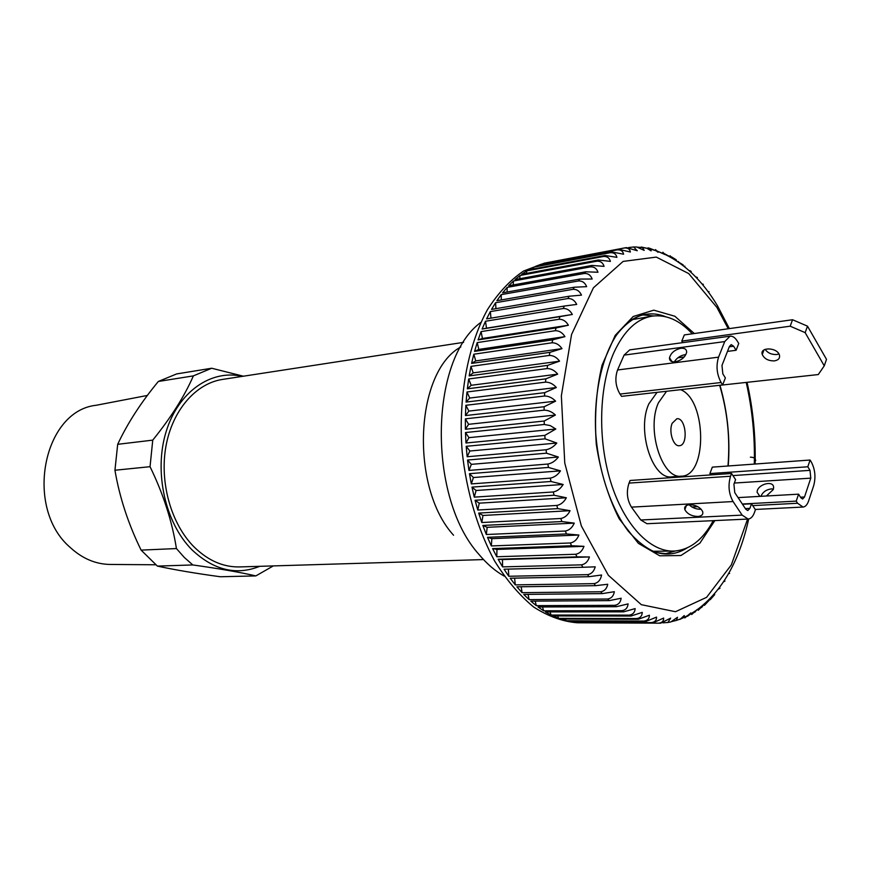<?xml version="1.0" encoding="UTF-8"?>
<svg xmlns="http://www.w3.org/2000/svg" width="870" height="870" viewBox="0 0 870 870"><rect width="100%" height="100%" fill="white"/><g stroke="black" fill="none" stroke-linecap="round" stroke-linejoin="round"><path stroke-width="1.3" d="M155.686 564.771L110.805 564.456C96.026 564.412 82.454 558.714 70.089 547.35C23.936 507.797 43.174 410.705 96.222 405.268L147.367 395.448M738.75 343.476L737.26 341.051C735.052 337.549 732.66 335.929 730.071 336.179L724.71 341.595L718.566 357.157C715.901 365.857 716.75 374.307 721.11 382.506L722.644 384.931L725.373 377.917L722.829 373.872L721.98 365.433L729.43 346.434L731.224 344.607L733.617 346.227L736.107 350.284L738.75 343.476M736.107 350.284L727.483 351.393M684.222 356.983L677.85 357.809M670.183 358.799L669.508 358.886M708.191 291.809L709.05 291.667L708.202 291.678M702.438 284.457L703.341 284.316L702.34 284.033M696.457 277.737L697.403 277.573L696.196 276.986M690.301 271.668L691.237 271.505L689.79 270.581M676.904 261.12L683.157 264.861M671.564 256.9L676.305 259.847M663.07 252.963L671.694 257.618L670.074 255.736M655.121 250.136L664.919 254.54L662.886 252.267M649.205 248.135L656.111 250.777L658.046 252.289L655.534 249.614M641.244 247.026L646.867 248.254L651.13 250.886L650.423 249.07L648.052 247.819M662.853 622.822L667.91 622.485L670.629 618.124L660.711 623.17L658.514 623.181C662.092 622.811 663.799 621.104 663.625 618.081L653 622.822L651.249 622.605C654.849 622.191 656.611 620.364 656.545 617.113L645.681 621.517L643.909 621.071C647.53 620.636 649.368 618.679 649.411 615.21L638.319 619.266L636.546 618.57C640.189 618.113 642.093 616.047 642.256 612.382L630.957 616.036L629.195 615.123C632.86 614.622 634.85 612.447 635.143 608.598L623.638 611.849L621.887 610.696C625.584 610.174 627.651 607.902 628.086 603.889L616.395 606.705L614.677 605.324C618.396 604.77 620.549 602.41 621.136 598.245L609.283 600.615L607.597 599.017C611.349 598.429 613.589 595.983 614.34 591.698L602.334 593.601L600.692 591.774C604.465 591.165 606.814 588.653 607.728 584.259L595.591 585.673L594.003 583.639C598.114 582.856 600.637 579.986 601.583 575.005L588.968 576.701L587.587 574.657C591.426 573.982 593.971 571.383 595.232 566.838L582.911 567.273L581.464 564.847C585.336 564.151 587.989 561.52 589.425 556.952L577.049 556.876L575.69 554.266C579.583 553.548 582.345 550.906 583.977 546.327L571.568 545.751L570.307 542.978C574.222 542.238 577.093 539.596 578.909 535.028L566.49 533.952L565.337 531.026C569.284 530.276 572.253 527.644 574.265 523.131L561.857 521.554L560.824 518.498C564.793 517.726 567.871 515.116 570.067 510.69L557.713 508.624L556.789 505.448C560.791 504.665 563.977 502.11 566.359 497.77L554.07 495.237L553.276 491.963C557.3 491.169 560.595 488.679 563.151 484.47L550.971 481.491L550.308 478.13C554.353 477.336 557.746 474.911 560.487 470.855L548.426 467.44L547.893 464.036C551.961 463.231 555.451 460.882 558.355 457.022L546.458 453.194L546.066 449.757C550.155 448.942 553.733 446.712 556.8 443.037L545.066 438.839L544.827 435.391L555.821 429.019L550.242 425.593L544.283 424.473L544.185 421.026L555.419 415.023C551.928 411.782 548.154 410.161 544.098 410.161L544.141 406.747L555.593 401.157C552.243 397.731 548.546 396.013 544.511 396.024L544.696 392.664L556.354 387.509C553.146 383.909 549.535 382.115 545.523 382.137L545.849 378.841L557.681 374.144C554.625 370.413 551.101 368.554 547.11 368.575L547.589 365.378L559.562 361.17C556.669 357.309 553.244 355.395 549.285 355.438L549.883 352.35L561.987 348.642C559.269 344.694 555.941 342.736 552.004 342.791L552.744 339.833L564.945 336.636C562.401 332.623 559.171 330.644 555.256 330.709L556.115 327.903L568.393 325.228C566.022 321.171 562.901 319.181 559.018 319.268L559.997 316.615L572.329 314.472C570.133 310.405 567.11 308.415 563.26 308.513L564.347 306.044L576.701 304.424C574.678 300.367 571.764 298.399 567.947 298.519L569.132 296.224L581.486 295.137C579.648 291.124 576.832 289.177 573.036 289.308L574.32 287.22L586.652 286.654C584.988 282.696 582.28 280.792 578.517 280.945L579.888 279.074L592.155 279.02C590.676 275.137 588.066 273.289 584.336 273.463L585.782 271.799L597.984 272.245C596.668 268.471 594.156 266.677 590.447 266.873L591.959 265.426L604.074 266.361C602.921 262.707 600.507 260.989 596.831 261.207L598.408 259.989L610.392 261.392C609.402 257.879 607.086 256.248 603.443 256.487L605.052 255.486L616.917 257.346C616.08 253.986 613.85 252.441 610.229 252.702L611.893 251.941L623.583 254.214C622.898 251.038 620.756 249.592 617.167 249.875L618.853 249.331L630.38 252.017C629.836 249.027 627.781 247.689 624.214 247.993L626.4 247.602L637.264 250.734L633.621 246.982L636.731 247.004L644.191 250.364L642.419 247.504L637.569 247.189M633.621 246.982L628.586 247.558M671.76 621.561L676.436 620.408L677.512 617.265L670.933 621.898L667.921 622.485M679.829 619.407L683.983 617.439L684.255 615.536L680.612 618.896L676.436 620.408M687.474 616.308L690.823 613.861L690.813 612.937L684.831 617.907M694.728 612.328L697.164 609.511L691.693 614.503M701.579 607.532L703.275 605.292L698.229 610.305M706.255 602.366L709.137 600.3L704.406 605.368M712.421 596.157L714.727 594.58L710.192 599.735M718.207 589.284L720.012 588.163L719.055 588.174M723.579 581.78L724.971 581.095L724.025 581.116M728.538 573.711L729.615 573.417L728.69 573.439M750.386 457.174C753.811 457.218 755.562 458.381 755.649 460.665M614.677 605.324L536.29 605.65L535.213 601.105M616.395 606.705L538.041 606.977L543.63 610.805L542.543 606.955M609.283 600.615L530.798 601.137L536.29 605.65M684.886 266.133L684.005 266.285M465.874 405.289L465.439 415.566L468.876 411.086L465.874 405.289L544.511 396.024M544.141 406.747L465.439 415.566M555.593 401.157L468.876 411.086M595.591 585.673L516.9 586.826L522.076 592.666L521.206 586.761M600.692 591.774L522.076 592.666M594.003 583.639L515.29 584.879L514.605 578.137M588.968 576.701L510.19 578.224L515.29 584.879M587.587 574.657L508.787 576.266L508.363 569.1M471.322 483.905L473.432 477.521L469.463 473.682L471.322 483.905L550.308 478.13M560.487 470.855L473.432 477.521M591.959 265.426L515.04 279.585L520.042 275.475L519.673 278.726M590.447 266.873L513.485 280.988L508.678 285.773L585.782 271.799M513.213 284.947L513.485 280.988M465.972 442.993L468.941 437.653L465.483 432.542L465.972 442.993L544.827 435.391M555.821 429.019L468.941 437.653M596.831 261.207L520.042 275.475M598.408 259.989L521.652 274.289L526.828 270.864L603.443 256.487M645.681 621.517L567.936 621.191L573.635 622.235L573.112 621.213M643.909 621.071L566.12 620.756L565.348 619.038M582.911 567.273L504.056 569.208L508.787 576.266M638.319 619.266L560.4 619.027L566.12 620.756M491.006 318.137L490.31 311.601L486.602 318.866L564.347 306.044M567.947 298.519L490.31 311.601M486.33 534.517L487.189 527.318L482.85 525.447L486.33 534.517L565.337 531.026M574.265 523.131L487.189 527.318M621.887 610.696L543.63 610.805M602.334 593.601L523.74 594.417L529.09 599.604L528.09 594.362M481.088 331.601L478.087 339.909L482.437 338.484L481.088 331.601L559.018 319.268M618.853 249.331L548.035 262.783M481.806 522.522L482.98 515.464L478.696 513.082L481.806 522.522L560.824 518.498M570.067 510.69L482.98 515.464M561.857 521.554L482.85 525.447M557.713 508.624L478.696 513.082M477.771 510.037L479.272 503.164L475.063 500.283L477.771 510.037L556.789 505.448M566.359 497.77L479.272 503.164M651.249 622.605L573.635 622.235M466.2 446.31L467.157 456.75L469.854 451.019L466.2 446.31L545.066 438.839M498.14 559.247L502.599 566.881L502.479 559.54L498.14 559.247L577.049 556.876M474.574 351.382L478.826 349.414L477.195 342.606L474.574 351.382L552.744 339.833M564.945 336.636L478.826 349.414M552.004 342.791L473.813 354.221L471.594 363.399L475.738 360.909L473.813 354.221M561.987 348.642L475.738 360.909M555.256 330.709L477.195 342.606M556.115 327.903L478.087 339.909M568.393 325.228L482.437 338.484M584.336 273.463L507.188 287.383L502.621 292.82L579.888 279.074M507.079 292.026L507.188 287.383M607.597 599.017L529.09 599.604M467.331 388.825L471.17 385.29L468.68 378.972L467.331 388.825L545.849 378.841M557.681 374.144L471.17 385.29M545.523 382.137L466.983 391.978L466.081 402.07L469.735 398.047L466.983 391.978M556.354 387.509L469.735 398.047M547.11 368.575L468.68 378.972M469.18 375.905L473.182 372.882L470.964 366.368L469.18 375.905L547.589 365.378M559.562 361.17L473.182 372.882M626.4 247.602L544.381 263.153L523.544 271.048C510.212 280.075 498.205 292.907 487.515 309.557C467.603 345.684 457.957 398.112 462.209 451.998C466.657 492.246 478.011 530.178 494.573 560.943C506.427 579.953 519.433 595.297 533.604 606.977C548.111 616.319 562.694 621.582 577.332 622.779L581.019 622.681M658.514 623.181L580.899 622.474M653 622.822L581.084 622.789M636.546 618.57L558.594 618.363L557.648 615.938M630.957 616.036L552.885 615.927L558.594 618.363M629.195 615.123L551.08 615.046L550.025 611.904M623.638 611.849L545.414 611.914L551.08 615.046M581.464 564.847L502.599 566.881M575.69 554.266L496.77 556.756L496.966 549.427L492.605 548.6L496.77 556.756M571.568 545.751L492.605 548.6M570.307 542.978L491.332 545.947L491.865 538.66L487.494 537.312L491.332 545.947M566.49 533.952L487.494 537.312M554.07 495.237L475.063 500.283M553.276 491.963L474.27 497.14L476.075 490.495L471.975 487.113L474.27 497.14M550.971 481.491L471.975 487.113M548.426 467.44L469.463 473.682M547.893 464.036L468.941 470.42L471.355 464.341L467.538 460.045L468.941 470.42M546.458 453.194L467.538 460.045M546.066 449.757L467.157 456.75M544.283 424.473L465.483 432.542M544.185 421.026L465.406 429.247L468.615 424.31L465.374 418.84L465.406 429.247M544.098 410.161L465.374 418.84M544.696 392.664L466.081 402.07M549.285 355.438L470.964 366.368M549.883 352.35L471.594 363.399M559.997 316.615L482.1 329.045L486.515 328.175L485.482 321.247L482.1 329.045M563.26 308.513L485.482 321.247M569.132 296.224L491.539 309.405L495.574 302.727L573.036 289.308M574.32 287.22L496.89 300.705L501.207 294.636L578.517 280.945M605.052 255.486L528.481 269.885L533.799 267.144L610.229 252.702M611.893 251.941L535.496 266.383L540.922 264.339L617.167 249.875M624.214 247.993L548.144 262.446M678.361 261.489L677.643 261.609M563.151 484.47L476.075 490.495M501.316 299.933L501.207 294.636M714.727 594.58L713.835 594.58M578.909 535.028L491.865 538.66M583.977 546.327L496.966 549.427M555.419 415.023L468.615 424.31M572.329 314.472L486.515 328.175M589.425 556.952L502.479 559.54M540.629 265.415L540.922 264.339M556.8 443.037L469.854 451.019M558.355 457.022L471.355 464.341M192.803 564.945L157.394 566.098C174.881 569.883 195.87 573.439 220.349 576.756L255.856 575.907C239.946 572.253 218.935 568.599 192.803 564.945L184.288 557.431L176.436 548.557L141.103 550.112C128.281 523.936 119.56 497.314 114.938 470.246L117.689 444.32C127.488 423.364 141.038 402.418 158.34 381.462L176.643 373.926L211.693 368.238L243.382 376.21M672.173 423.277L676.871 418.742C686.006 417.219 688.605 445.538 679.35 445.712C673.369 446.767 668.464 431.52 672.173 423.277M504.165 576.092C495.302 571.133 486.95 563.956 479.109 554.581C427.366 497.673 429.454 359.19 480.925 322.357M666.572 391.272L658.405 402.821C646.095 429.497 662.135 479.511 681.438 476.173C707.636 476.205 706.734 399.721 680.644 389.684M684.951 354.666C680.199 355.602 676.664 358.027 674.326 361.92M675.218 361.844C681.362 360.408 685.158 357.265 686.626 352.437C686.745 349.338 684.82 347.956 680.84 348.283C674.685 349.773 670.9 352.926 669.498 357.755C669.4 360.778 671.314 362.137 675.218 361.844M810.014 470.355L810.786 478.152L804.511 496.966L802.64 499.01L800.824 497.738L798.584 494.171L796.235 501.12L797.594 503.262L803.021 507.047C805.413 506.818 807.284 504.763 808.621 500.902L813.733 485.514C815.897 477.195 815.114 469.419 811.395 462.177L810.09 460.034L807.806 466.777L810.014 470.355L732.932 475.585M722.644 384.931L621.571 396.361L619.995 394.066C615.514 386.313 614.709 378.287 617.548 369.978L624.084 355.112L629.717 349.881L730.071 336.179M689.094 504.752C692.466 507.928 696.479 509.418 701.144 509.211M697.805 516.486C701.796 516.095 703.406 514.442 702.655 511.527C700.241 507.253 695.902 504.981 689.638 504.709C685.712 505.122 684.114 506.753 684.842 509.602C687.191 513.887 691.519 516.182 697.805 516.486M749.886 508.374L747.787 510.549L745.786 509.222L734.758 492.627L733.921 484.209L735.596 479.631L731.55 473.487L730.539 476.238C727.907 485.319 728.755 493.758 733.073 501.544L742.143 515.116L748.113 519.053C750.821 518.814 752.931 516.617 754.464 512.484L755.432 509.744L751.517 503.795L749.886 508.374L745.362 508.602M710.703 386.291L818.289 374.557L824.26 365.835L826.5 359.353L807.501 326.163L805.163 332.644L824.26 365.835M731.55 473.487L630.097 480.479L629.021 483.1C626.215 491.746 627.02 499.761 631.457 507.134L640.788 519.988L646.986 523.718L748.113 519.053M805.163 332.644L790.188 326.196L792.559 319.736L684.342 334.928L681.786 341.094L682.765 342.639M692.27 333.819C679.709 320.269 666.398 314.364 652.337 316.114C636.796 318.703 624.007 330.796 613.97 352.394C598.951 385.91 597.44 439.306 610.729 482.078C624.007 524.914 649.999 551.982 673.858 551.08C689.812 550.003 702.938 539.868 713.226 520.662M727.972 466.005C730.245 438.589 727.505 411.814 719.762 385.671M657.057 392.348L648.846 403.843C636.47 430.411 652.533 480.164 671.901 476.825L681.438 476.173M810.09 460.034L712.334 467.136L709.887 473.595L710.779 474.922M751.517 503.795L742.501 504.285M697.751 506.666L691.922 506.982M685.723 507.319L684.766 507.362M759.891 496.368L757.085 492.181C757.128 484.057 774.496 479.631 773.571 488.026L773.245 489.582L766.416 495.998M760.935 496.313C762.729 492.105 766.165 489.636 771.233 488.907L773.408 489.049M653.12 551.275L673.858 551.08M652.337 316.114L631.903 319.692M798.584 494.171L738.064 497.607M796.235 501.12L742.317 504.013M807.806 466.777L709.887 473.595M765.132 349.338C767.731 353.024 771.625 354.742 776.79 354.514L778.944 353.97M774.441 360.876C768.417 360.985 764.36 358.864 762.261 354.514C759.521 346.728 777.443 347.304 779.444 355.123C780.086 358.244 778.422 360.169 774.441 360.876M792.559 319.736L807.501 326.163M790.188 326.196L681.786 341.094M495.943 308.654L495.574 302.727M533.419 268.96L533.799 267.144M526.415 273.397L526.828 270.864M709.137 600.3L708.43 600.3M176.436 548.557C172.064 521.119 163.266 493.823 150.042 466.69L114.938 470.246M150.042 466.69L152.75 440.133C171.031 417.502 184.57 396.089 193.379 375.883L158.34 381.462M152.75 440.133L117.689 444.32M193.379 375.883L211.693 368.238M157.394 566.098L141.103 550.112M272.93 566.131L255.856 575.907M483.513 559.573L239.696 566.925C223.22 567.273 207.963 560.563 193.934 546.806C171.129 523.849 159.427 482.524 165.931 446.332C172.412 410.107 195.913 383.398 222.524 379.418L463.612 342.345M259.728 566.326C236.281 575.69 213.737 570.231 192.096 549.938C165.18 523.109 153.707 471.866 166.094 431.77C178.317 391.543 211.356 369.087 242.328 376.373M453.564 535.235C409.683 487.254 415.055 371.762 460.817 346.945M728.244 328.773L716.891 307.404L688.714 273.571L656.306 257.096L623.127 261.413L593.405 287.818L571.568 334.471L561.357 395.806L564.76 463.047L581.356 525.948L608.337 575.255L641.31 604.672L675.49 611.719L706.581 597.342L731.322 564.902L747.602 519.075M754.301 464.091C754.986 436.577 752.311 409.433 746.275 382.68M675.24 551.004L664.832 553.951M642.93 314.929L653.707 315.94M665.768 316.745C659.242 314.124 652.717 313.298 646.182 314.277C638.776 315.418 631.783 318.909 625.204 324.76M645.605 547.513C653.142 552.069 660.656 554.233 668.138 554.016C674.75 553.777 681.014 551.776 686.952 548.013M720.066 385.638C727.559 411.825 730.278 438.61 728.233 465.983M714.868 520.586L699.871 543.184L680.938 555.517L659.732 555.81L638.373 543.348L619.222 518.835C608.26 497.107 600.626 472.29 596.298 444.363C594.33 416.034 596.254 389.629 602.073 365.139L615.231 335.341L633.186 316.517L653.805 310.166L674.859 316.245L694.314 333.536M733.617 346.227L729.288 346.793M804.511 496.966L800.487 497.194M721.11 382.506L619.995 394.066M718.566 357.157L617.548 369.978M724.71 341.595L624.084 355.112M742.143 515.116L640.788 519.988M733.073 501.544L631.457 507.134M730.539 476.238L629.021 483.1M810.786 478.152L734.345 483.046M797.594 503.262L752.713 505.622M729.364 328.61L717.348 305.555C702.721 281.238 685.234 264.165 664.897 254.334M664.495 254.138L657.85 251.386M656.111 250.777L650.423 249.07M646.867 248.254L642.419 247.504M577.332 622.779L660.711 623.17M683.972 617.439L689.192 614.785M690.823 613.861L696.794 610.011M697.196 609.729C722.296 590.98 739.467 560.737 748.689 518.988M755.116 464.025C755.747 436.501 753.083 409.357 747.112 382.582M646.182 314.277C641.157 314.472 628.151 319.475 616.264 335.374C601.703 357.853 593.818 394.077 595.678 432.575C598.451 471.083 610.718 507.786 628.162 531.015C637.253 541.455 646.54 548.611 656.013 552.483L668.138 554.016M669.498 357.755L672.031 361.637M684.842 509.602L686.397 505.535M759.793 496.335L757.085 492.181M755.247 509.461L803.021 507.047M762.261 354.514L763.969 349.947"/></g></svg>
